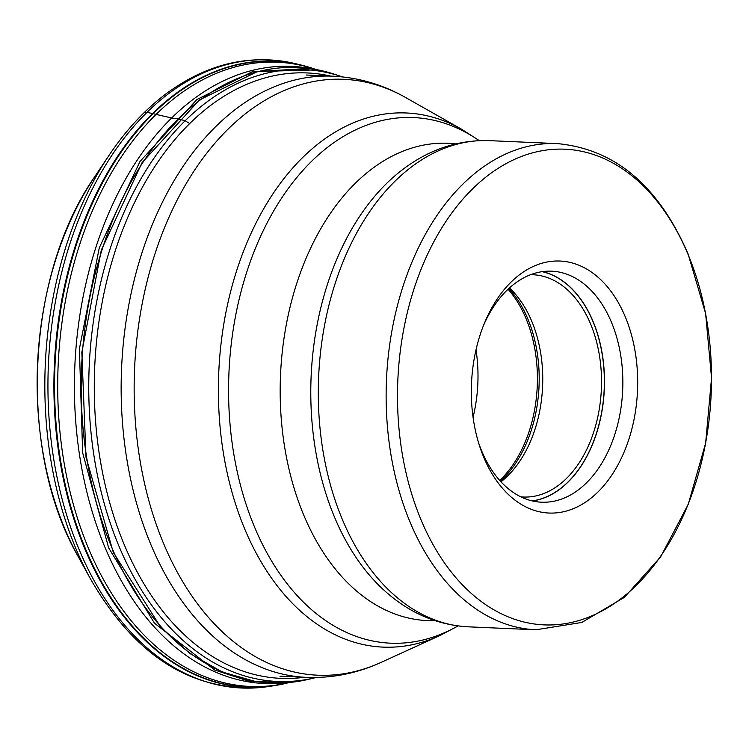 <?xml version="1.0" encoding="UTF-8"?>
<svg xmlns="http://www.w3.org/2000/svg" width="749" height="749" viewBox="0 0 749 749"><rect width="100%" height="100%" fill="white"/><g stroke="black" fill="none" stroke-linecap="round" stroke-linejoin="round"><path stroke-width="1.12" d="M316.64 69.601L310.339 67.738A312.408 205.778 92.5 0 0 178.29 95.254A312.408 205.778 92.5 0 0 64.714 466.337A312.408 205.778 92.5 0 0 283.403 683.809L289.844 682.508M282.719 683.125A308.888 203.466 -87.5 0 1 282.654 683.125A308.888 203.466 -87.5 0 1 79.534 455.055A308.888 203.466 -87.5 0 1 193.626 99.027A308.888 203.466 -87.5 0 1 309.534 68.356M509.451 287.972A111.236 73.271 -87.5 0 1 531.94 321.714A111.236 73.271 -87.5 0 1 500.969 481.804M520.864 496.849A111.236 73.271 92.5 0 0 523.308 497.018A111.236 73.271 92.5 0 0 590.952 439.785A111.236 73.271 92.5 0 0 590.718 324.28A111.236 73.271 92.5 0 0 533.026 274.752A111.236 73.271 92.5 0 0 530.573 274.714M478.368 442.116A115.618 76.155 92.5 0 0 481.588 450.729A115.618 76.155 92.5 0 0 541.555 502.204A115.618 76.155 92.5 0 0 611.858 442.715A115.618 76.155 92.5 0 0 611.615 322.66A115.618 76.155 92.5 0 0 551.657 271.185A115.618 76.155 92.5 0 0 483.47 325.525M483.582 456.89A126.132 83.083 92.5 0 0 597.974 491.971A126.132 83.083 92.5 0 0 625.424 317.183A126.132 83.083 92.5 0 0 484.509 322.959A126.132 83.083 92.5 0 0 479.182 444.766A126.132 83.083 92.5 0 0 483.582 456.89M688.322 255.081A238.07 156.813 92.5 0 0 472.422 189.01A238.07 156.813 92.5 0 0 420.638 518.888A238.07 156.813 92.5 0 0 420.685 519.001A238.07 156.813 -87.5 0 0 636.584 585.072A238.07 156.813 -87.5 0 0 688.368 255.194A238.07 156.813 -87.5 0 0 688.322 255.081M143.639 113.165A7.003 4.307 45.4 0 1 146.926 112.416L152.581 113.492A8.96 5.505 45.4 0 1 153.18 113.633A349.193 214.429 -134.6 0 0 156.073 114.41L171.671 117.968A242.227 148.751 -134.6 0 0 174.994 118.426A101.93 62.588 45.4 0 1 177.588 118.819A7.846 4.822 45.4 0 1 178.178 118.941L185.181 120.72L189.684 123.566M90.648 579.202A312.792 206.031 -87.5 0 1 109.185 155.127L94.777 176.642A280.192 184.563 92.5 0 0 78.168 556.516L90.648 579.202C136.412 658.474 195.48 694.286 267.861 686.627L267.861 686.627A314.355 207.061 92.5 0 1 57.523 479.566A314.355 207.061 92.5 0 1 146.926 112.416A314.355 207.061 92.5 0 1 169.274 93.148A314.355 207.061 92.5 0 1 295.106 63.581L295.106 63.581C250.278 53.46 207.323 63.496 166.222 93.691C144.997 109.607 125.991 130.092 109.185 155.127M281.24 684.389A313.335 206.396 -87.5 0 1 273.123 685.85A313.335 206.396 -87.5 0 1 63.468 479.454A313.335 206.396 -87.5 0 1 152.581 113.492A313.335 206.396 -87.5 0 1 174.854 94.29A313.335 206.396 -87.5 0 1 300.265 64.817A313.335 206.396 -87.5 0 1 300.274 64.817A313.335 206.396 -87.5 0 1 308.232 66.97M300.265 64.817L313.99 68.824A313.204 206.303 92.5 0 0 175.453 94.44A313.204 206.303 -87.5 0 0 62.429 471.027A313.204 206.303 -87.5 0 0 287.12 683.06M309.543 68.374L252.076 71.848L196.931 99.523L140.016 161.438L99.28 247.825L79.403 348.791L82.643 452.761L108.642 547.837L154.416 623.14L214.729 670.027L248.228 680.972L282.673 683.125L291.258 682.358L256.233 681.693L222.2 672.012L189.993 653.559L160.539 626.922L113.296 552.388L85.995 457.124L81.838 352.283L101.293 250.119L142.104 162.589L199.496 99.926L257.525 71.501L317.857 69.863L335.355 74.525A308.045 202.904 -87.5 0 1 338.323 75.555M291.08 682.376L308.916 679.231A308.045 202.904 -87.5 0 1 308.888 679.24A308.045 202.904 -87.5 0 1 88.775 469.698A308.045 202.904 -87.5 0 1 200.077 100.057A308.045 202.904 -87.5 0 1 335.327 74.516A308.045 202.904 -87.5 0 1 335.355 74.525M335.327 74.516L341.319 76.529A306.238 201.715 92.5 0 0 206.958 101.948A306.238 201.715 -87.5 0 0 96.293 469.361A306.238 201.715 -87.5 0 0 315.039 677.761L308.888 679.24M330.786 76.098A302.999 199.58 92.5 0 0 211.227 104.991A302.999 199.58 -87.5 0 0 100.001 458.566A302.999 199.58 -87.5 0 0 304.506 677.274M299.235 681.216L291.258 682.358M267.861 686.627L273.104 685.85A313.335 206.396 -87.5 0 1 273.113 685.85L287.139 683.06M475.999 349.839A115.618 76.155 -87.5 0 1 473.059 417.24M499.705 480.409A115.618 76.155 92.5 0 0 526.173 318.924A115.618 76.155 92.5 0 0 526.126 318.812A115.618 76.155 92.5 0 0 508.056 289.245M508.814 288.543A114.962 75.724 -87.5 0 1 527.979 319.271A114.962 75.724 -87.5 0 1 528.026 319.383A114.962 75.724 -87.5 0 1 500.388 481.167M542.154 271.672A115.533 76.098 -87.5 0 1 593.086 321.789A115.533 76.098 -87.5 0 1 593.133 321.901A115.533 76.098 -87.5 0 1 532.136 500.894M542.435 271.634A115.618 76.155 -87.5 0 1 593.199 321.742A115.618 76.155 -87.5 0 1 593.245 321.855A115.618 76.155 -87.5 0 1 532.408 500.95M409.778 521.454A243.322 160.277 -87.5 0 1 409.263 268.797A243.322 160.277 -87.5 0 1 557.228 143.602C614.995 148.957 658.643 185.818 688.172 254.183L705.605 313.466L711.55 378.011L705.633 443.193L688.256 504.292L660.59 556.938L624.366 597.356L581.823 622.438L535.975 629.787A243.322 160.277 -87.5 0 1 409.834 521.566A243.322 160.277 -87.5 0 1 409.778 521.454M341.947 518.486A243.322 160.277 92.5 0 0 341.993 518.598A243.322 160.277 92.5 0 0 468.144 626.819C435.609 624.928 406.576 611.802 381.044 587.441A239.867 158.002 92.5 0 1 334.148 516.258A239.867 158.002 92.5 0 1 334.101 516.145A239.867 158.002 92.5 0 1 399.198 172.261C426.761 150.221 456.824 139.679 489.397 140.643A243.322 160.277 92.5 0 0 341.432 265.829A243.322 160.277 92.5 0 0 341.947 518.486M434.86 620.64A238.884 157.346 -87.5 0 1 303.392 514.235A238.884 157.346 -87.5 0 1 304.88 261.195A238.884 157.346 -87.5 0 1 455.701 143.883M479.145 140.625A263.058 173.272 92.5 0 0 274.022 210.347A263.058 173.272 92.5 0 0 254.136 526.06A263.058 173.272 92.5 0 0 254.173 526.173A263.058 173.272 92.5 0 0 457.929 625.93M458.107 625.958L439.663 635.648A267.327 176.081 -87.5 0 1 244.408 528.214A267.327 176.081 -87.5 0 1 244.361 528.101A267.327 176.081 -87.5 0 1 260.493 214.495A267.327 176.081 -87.5 0 1 461.796 129.352L405.715 97.576A298.233 196.444 92.5 0 0 181.136 192.559A298.233 196.444 92.5 0 0 163.132 542.435A298.233 196.444 92.5 0 0 163.179 542.548A298.233 196.444 92.5 0 0 381.026 662.416C357.011 673.379 332.144 678.36 306.435 677.358A300.873 198.185 -87.5 0 1 150.437 543.521A300.873 198.185 -87.5 0 1 150.39 543.399A300.873 198.185 -87.5 0 1 149.753 230.982A300.873 198.185 -87.5 0 1 332.715 76.183L306.219 75.022M94.777 176.642C25.363 276.063 17.695 451.413 78.168 556.516M300.255 64.807L295.106 63.581M309.786 68.393L318.035 69.872M342.452 76.913L341.319 76.529M316.19 677.48L315.039 677.761M535.975 629.787L468.144 626.819M557.228 143.602L489.397 140.643M479.323 140.615L461.796 129.352M439.663 635.648L381.026 662.416M405.715 97.576C382.758 84.553 358.425 77.419 332.715 76.183M306.435 677.358L279.939 676.197"/></g></svg>
